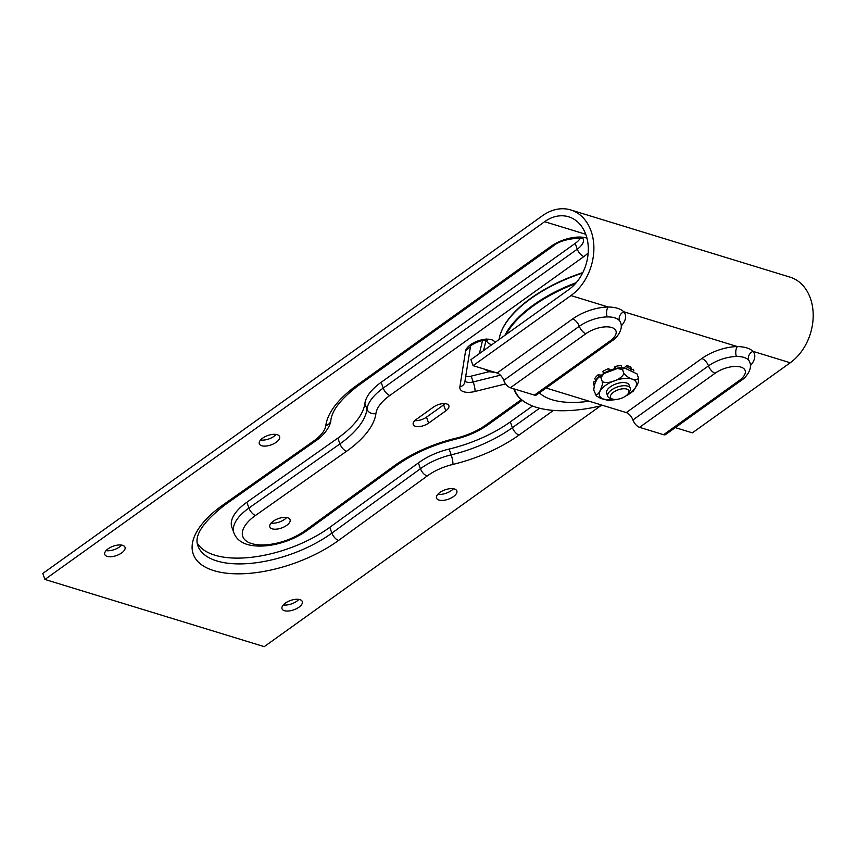 <?xml version="1.0" encoding="UTF-8"?>
<svg xmlns="http://www.w3.org/2000/svg" width="856" height="856" viewBox="0 0 856 856"><rect width="100%" height="100%" fill="white"/><g stroke="black" fill="none" stroke-linecap="round" stroke-linejoin="round"><path stroke-width="1.28" d="M628.304 393.503L629.588 391.534A11.952 5.521 160.4 0 0 630.273 388.25L629.149 385.093A11.952 5.521 160.4 0 0 616.042 383.905A11.952 5.521 160.4 0 0 606.637 393.107L607.76 396.264A11.952 5.521 160.4 0 0 610.371 398.382L612.618 399.089A9.748 4.505 -19.6 0 1 613.538 392.219A9.748 4.505 -19.6 0 1 625.062 388.774A9.748 4.505 -19.6 0 1 628.304 393.503A9.748 4.505 -19.6 0 1 612.618 399.089M636.971 373.847L623.992 367.802L622.526 369.589L617.443 368.508L604.004 373.537L600.88 377.656L599.799 376.683C596.375 378.63 594.364 383.135 593.764 390.186L596.354 395.879L600.687 398.436L608.242 400.415L614.501 399.763M595.188 394.177C598.291 396.542 600.955 389.106 602.485 384.216L602.303 381.658C608.284 384.483 621.135 379.69 623.949 373.58C628.486 378.951 637.11 381.594 638.469 378.031L638.426 381.84L637.303 384.783L633.29 391.139M628.475 394.541L626.089 395.761M616.01 399.431L614.79 399.709M599.799 376.683L604.004 373.537M600.88 377.656L602.303 381.658M622.526 369.589L623.949 373.58M637.046 374.04L638.469 378.031M599.189 376.875L598.055 374.81L601.468 375.142M598.055 374.81A21.207 9.791 -19.6 0 0 594.813 378.448L595.53 380.449A21.207 9.791 -19.6 0 1 598.761 376.811M595.53 380.449L596.6 380.374M594.749 383.809L594.128 383.959L593.422 381.969L596.043 381.337M594.139 385.307A21.207 9.791 -19.6 0 1 594.128 383.959M609.633 371.033L608.637 368.54L610.264 370.145A16.703 7.715 -19.6 0 1 614.084 368.925L614.94 366.529L615.657 368.519A21.207 9.791 -19.6 0 1 621.831 367.545L621.124 365.544A21.207 9.791 -19.6 0 0 614.94 366.529M608.637 368.54A21.207 9.791 -19.6 0 0 602.817 371.397L603.523 373.387A21.207 9.791 -19.6 0 1 609.344 370.541M630.637 369.46L631.461 368.968L630.744 366.967A21.207 9.791 -19.6 0 0 626.571 365.705L627.277 367.695A21.207 9.791 -19.6 0 1 631.461 368.968M627.277 367.695L626.656 368.251M624.206 367.802L626.571 365.705M631.717 369.856L633.247 369.236L633.815 370.819M594.085 385.457L593.647 384.237A21.207 9.791 -19.6 0 1 593.422 381.969M633.247 369.236A21.207 9.791 -19.6 0 1 633.611 370.006L633.922 370.873M601.918 374.832A16.703 7.715 -19.6 0 1 603.715 373.494M445.794 410.848L428.631 423.142A9.801 4.526 -19.6 0 1 419.312 426.577A9.801 4.526 -19.6 0 1 413.234 424.544A9.801 4.526 -19.6 0 1 416.305 419.376L433.478 407.082A9.801 4.526 -19.6 0 1 442.798 403.647A9.801 4.526 -19.6 0 1 448.865 405.68A9.801 4.526 -19.6 0 1 445.794 410.848L443.665 404.867A9.801 4.526 160.4 0 0 445.141 403.636M414.839 420.606A9.801 4.526 160.4 0 0 426.491 417.15L443.665 404.867M675.298 427.615L692.365 432.847L790.249 362.773A47.797 36.016 -73 0 0 813.2 315.243A47.797 36.016 -73 0 0 790.035 277.141L570.727 209.945A47.797 36.016 -73 0 0 542.501 215.701L42.8 573.456L44.929 579.448L544.641 221.693A40.628 30.613 107 0 1 568.63 216.793A40.628 30.613 107 0 1 588.318 249.192A40.628 30.613 107 0 1 568.812 289.585L470.928 359.659L473.068 365.651L497.101 373.013A7.169 3.36 -125.6 0 1 503.735 380.385A7.169 3.36 54.4 0 0 510.379 387.757L585.932 333.669A7.169 3.36 -125.6 0 1 579.298 326.296A26.29 12.134 -19.6 0 1 607.225 316.923C613.089 316.838 617.176 318.09 619.487 320.679A7.169 6.26 139.4 0 1 623.81 311.777C620.579 308.716 615.378 307.122 608.199 306.994A33.459 15.451 160.4 0 0 572.653 318.924L497.101 373.013M715.113 373.248A19.121 8.828 -19.6 0 1 740.868 367.096A19.121 8.828 -19.6 0 1 739.145 380.61L663.593 434.698A7.169 3.36 54.4 0 0 665.626 434.538L741.189 380.449C745.105 378.256 752.863 369.61 749.76 362.12L749.76 362.12A26.29 12.134 -19.6 0 0 748.668 360.258A7.169 6.26 139.4 0 1 752.991 351.356C749.76 348.296 744.56 346.701 737.38 346.573A33.459 15.451 160.4 0 0 701.834 358.504L626.282 412.592A7.169 3.36 -125.6 0 1 632.916 419.964A7.169 3.36 54.4 0 0 639.56 427.337L715.113 373.248A7.169 3.36 -125.6 0 1 708.479 365.876A26.29 12.134 -19.6 0 1 736.406 356.503C742.27 356.417 746.357 357.669 748.668 360.258A26.29 12.134 160.4 0 0 736.406 356.503A7.169 3.766 89.2 0 1 737.38 346.573L623.81 311.777A33.459 15.451 160.4 0 1 621.231 326.04M663.593 434.698L639.56 427.337M546.128 388.036L626.282 412.592M585.932 333.669A19.121 8.828 -19.6 0 1 611.687 327.506A19.121 8.828 -19.6 0 1 609.964 341.03L534.412 395.119A7.169 3.36 54.4 0 0 536.455 394.958L612.008 340.87C615.924 338.676 623.682 330.031 620.579 322.541L620.579 322.541A26.29 12.134 -19.6 0 0 619.487 320.679A26.29 12.134 160.4 0 0 607.225 316.923A7.169 3.766 89.2 0 1 608.199 306.994L570.941 295.577A47.797 36.016 -73 0 0 593.893 248.047A47.797 36.016 -73 0 0 570.727 209.945M534.412 395.119L510.379 387.757M473.068 365.651L570.941 295.577M539.569 408.226L512.391 427.679A88.414 40.831 -19.6 0 1 451.187 454.857A43.378 20.03 160.4 0 0 420.424 468.724L331.882 533.106A7.169 3.424 54 0 0 338.58 540.425L427.165 476.022C424.244 474.866 421.997 472.437 420.424 468.724L418.37 462.925A43.378 20.03 -19.6 0 1 449.133 449.058A88.414 40.831 160.4 0 0 510.337 421.88L532.528 406.001M325.836 425.507A7.169 6.195 7.3 0 0 330.812 420.424C332.064 410.067 341.405 398.318 358.846 385.179A7.169 3.36 -125.6 0 1 356.813 385.339A95.583 44.138 160.4 0 0 325.836 425.507A36.209 16.724 -19.6 0 1 313.457 441.182L315.425 441.065L224.935 504.869A7.169 3.285 -125.2 0 1 222.935 504.997A91.999 42.479 160.4 0 0 213.829 570.631A91.999 42.479 160.4 0 0 338.58 540.425M583.353 239.391A19.121 8.828 -19.6 0 1 577.265 249.171L383.221 388.1A50.183 23.176 160.4 0 0 366.957 409.179A81.62 37.685 -19.6 0 1 339.918 443.9L248.936 508.036A46.599 21.518 160.4 0 0 233.913 532.935L231.848 527.146A46.599 21.518 -19.6 0 1 246.87 502.247L337.863 438.101A81.62 37.685 160.4 0 0 364.891 403.39A50.183 23.176 -19.6 0 1 381.155 382.3L575.2 243.382A19.121 8.828 160.4 0 0 580.186 238.428M44.929 579.448L264.236 646.644L600.495 405.905M262.696 438.133A10.754 4.965 -19.6 0 1 272.914 434.367A10.754 4.965 -19.6 0 1 279.58 436.603A10.754 4.965 -19.6 0 1 271.117 444.885A10.754 4.965 -19.6 0 1 259.315 443.815A10.754 4.965 -19.6 0 1 262.696 438.133M439.93 492.446A10.754 4.965 -19.6 0 1 450.16 488.669A10.754 4.965 -19.6 0 1 456.826 490.905A10.754 4.965 -19.6 0 1 448.362 499.198A10.754 4.965 -19.6 0 1 436.56 498.117A10.754 4.965 -19.6 0 1 439.93 492.446M108.145 548.782A10.754 4.965 -19.6 0 1 118.374 545.015A10.754 4.965 -19.6 0 1 125.029 547.251A10.754 4.965 -19.6 0 1 116.566 555.533A10.754 4.965 -19.6 0 1 104.774 554.463A10.754 4.965 -19.6 0 1 108.145 548.782M285.39 603.095A10.754 4.965 -19.6 0 1 295.62 599.318A10.754 4.965 -19.6 0 1 302.275 601.554A10.754 4.965 -19.6 0 1 293.811 609.836A10.754 4.965 -19.6 0 1 282.02 608.766A10.754 4.965 -19.6 0 1 285.39 603.095M273.182 521.229A10.754 4.965 -19.6 0 1 283.411 517.463A10.754 4.965 -19.6 0 1 290.066 519.688A10.754 4.965 -19.6 0 1 281.603 527.981A10.754 4.965 -19.6 0 1 269.811 526.911A10.754 4.965 -19.6 0 1 273.182 521.229M494.939 342.475A15.536 7.169 160.4 0 0 480.055 340.26A15.536 7.169 160.4 0 0 465.611 350.735L470.393 346.637M465.696 376.533A9.555 4.419 160.4 0 0 471.153 376.137L489.044 371.707M197.244 543.036A84.83 39.173 160.4 0 0 329.817 527.317L418.37 462.925M479.381 353.614L482.527 340.57M260.599 439.984A10.754 4.965 160.4 0 0 276.167 434.441M437.844 494.286A10.754 4.965 160.4 0 0 453.413 488.744M106.058 550.633A10.754 4.965 160.4 0 0 121.616 545.09M283.304 604.935A10.754 4.965 160.4 0 0 298.862 599.393M271.095 523.07A10.754 4.965 160.4 0 0 286.653 517.538M630.273 388.25A11.952 5.521 160.4 0 0 622.868 385.767A11.952 5.521 160.4 0 0 611.505 389.951A11.952 5.521 160.4 0 0 607.76 396.264M499.112 339.49A97.98 45.24 -19.6 0 1 501.017 332.331A97.98 45.24 -19.6 0 1 582.594 273.064M582.818 272.615A97.531 45.036 160.4 0 0 501.252 331.732A97.531 45.036 160.4 0 0 501.135 332.032M576.302 282.608A97.98 45.24 160.4 0 0 504.89 335.349M506.11 334.471A97.498 45.026 -19.6 0 1 575.393 283.668M513.803 388.806A97.98 45.24 160.4 0 0 514.039 389.523A97.98 45.24 160.4 0 0 526.151 402.93A97.98 45.24 160.4 0 0 526.44 403.09M602.678 405.359A97.531 45.036 -19.6 0 1 526.718 403.24A97.531 45.036 -19.6 0 1 514.349 388.977M627.362 394.659A19.527 9.02 160.4 0 0 632.691 379.315A19.527 9.02 160.4 0 0 604.85 385.917A19.527 9.02 160.4 0 0 600.003 396.628A19.527 9.02 160.4 0 0 614.073 399.388M614.95 369.161L614.704 368.465M609.547 370.113L609.847 370.958M610.478 370.723L610.264 370.145M426.491 417.15L428.631 423.142M632.916 419.964L708.479 365.876A7.169 3.36 54.4 0 0 701.834 358.504M739.145 380.61A7.169 3.36 54.4 0 0 741.189 380.449M503.735 380.385L579.298 326.296A7.169 3.36 54.4 0 0 572.653 318.924M609.964 341.03A7.169 3.36 54.4 0 0 612.008 340.87M750.412 365.619A33.459 15.451 160.4 0 0 752.991 351.356L790.249 362.773M329.817 527.317L331.882 533.106A84.83 39.173 -19.6 0 1 250.926 563.344A84.83 39.173 -19.6 0 1 197.886 545.764C193.916 535.738 202.926 522.096 224.935 504.869M313.457 441.182L222.935 504.997M358.846 385.179L552.89 246.261A7.169 3.36 -125.6 0 1 550.857 246.421L356.813 385.339M575.2 243.382L577.265 249.171A7.169 3.36 54.4 0 0 583.899 256.543A26.29 12.134 160.4 0 0 588.19 252.905M586.97 238.193A26.29 12.134 160.4 0 0 550.857 246.421M381.155 382.3L383.221 388.1A7.169 3.36 54.4 0 0 389.855 395.472L583.899 256.543M364.891 403.39L366.957 409.179A7.169 6.195 7.3 0 0 375.923 413.544A43.014 19.859 -19.6 0 1 389.855 395.472M337.863 438.101L339.918 443.9C341.48 447.624 343.673 450.096 346.498 451.305A88.789 41.002 160.4 0 0 375.923 413.544M246.87 502.247L248.936 508.036A7.169 3.285 54.8 0 0 255.505 515.451L346.498 451.305M233.913 532.935C235.475 536.947 238.118 539.986 241.82 542.062C245.747 544.577 254.168 547.38 269.597 545.411C283.593 543.207 296.112 538.221 307.154 530.452A7.169 3.424 -126 0 1 305.078 530.645A39.43 18.211 -19.6 0 1 251.611 543.581A39.43 18.211 -19.6 0 1 255.505 515.451M307.154 530.452L396.189 465.707L394.113 465.899L305.078 530.645M396.189 465.707C413.202 453.605 433.061 444.735 455.745 439.128A7.169 1.445 -103.4 0 0 456.216 438.144A88.789 41.002 160.4 0 0 394.113 465.899M455.745 439.128C467.868 436.153 478.632 431.36 488.027 424.758A7.169 3.36 -125.6 0 1 485.983 424.918A43.014 19.859 -19.6 0 1 456.216 438.144M521.336 399.613L485.983 424.918M510.337 421.88L512.391 427.679A7.169 3.36 54.4 0 0 519.036 435.051L553.436 410.42M449.133 449.058L451.187 454.857A7.169 1.445 76.6 0 1 452.867 464.423A95.583 44.138 160.4 0 0 519.036 435.051M427.165 476.022A36.209 16.724 -19.6 0 1 452.867 464.423M544.641 221.693L585.75 234.287M465.611 350.735L459.886 386.837A16.724 7.725 160.4 0 0 475.005 391.47L505.639 383.884M486.229 340.388A7.169 6.088 13.5 0 0 491.868 344.668M500.385 375.195L473.218 381.926A7.169 1.338 76.1 0 1 475.005 391.47M470.458 346.541L464.829 381.979A7.169 6.163 -171 0 1 459.886 386.837M471.153 376.137L473.218 381.926A9.555 4.419 -19.6 0 1 464.99 380.984M486.026 340.367L483.565 350.618M539.408 392.84A77.179 35.642 160.4 0 0 589.131 401.218M628.229 394.68L633.333 391.085M617.443 368.508L623.992 367.802M552.89 246.261C561.868 238.043 584.102 237.112 583.492 239.498L583.257 239.081M488.027 424.758L522.192 400.298M330.812 420.424C331.219 422.179 327.666 433.04 315.415 441.075M470.436 346.455L470.361 346.68C470.65 344.251 484.325 338.548 487.385 340.613L486.058 338.901M495.303 372.467L488.883 371.665L483.982 369M501.252 331.732L501.017 332.331M513.782 388.806L514.039 389.523M526.718 403.24L526.151 402.93"/></g></svg>
